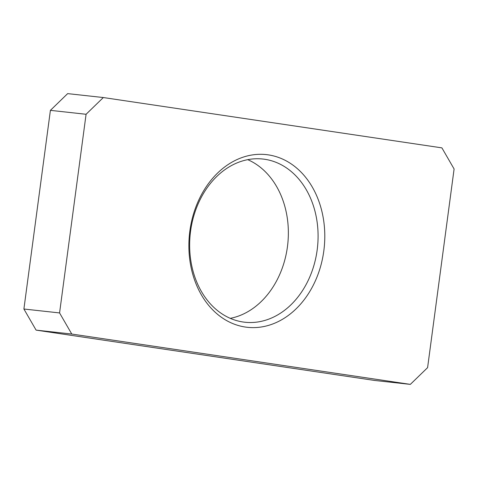 <?xml version="1.0" encoding="UTF-8"?>
<svg xmlns="http://www.w3.org/2000/svg" width="478" height="478" viewBox="0 0 478 478"><rect width="100%" height="100%" fill="white"/><g stroke="black" fill="none" stroke-linecap="round" stroke-linejoin="round"><path stroke-width="0.72" d="M23.9 309.015L50.405 110.352L67.655 93.622L103.326 97.542L441.905 147.875L454.1 168.985L427.595 367.648L410.345 384.378L374.674 380.458L36.095 330.125L23.9 309.015L59.571 312.935L71.772 334.044L410.345 384.378M36.095 330.125L71.772 334.044M50.405 110.352L86.082 114.278L59.571 312.935M86.082 114.278L103.326 97.542M268.325 154.872A86.865 67.697 -83.7 0 1 323.815 250.92A86.865 67.697 -83.7 0 1 245.351 327.048A86.865 67.697 -83.7 0 1 189.856 231.005A86.865 67.697 -83.7 0 1 268.325 154.872M264.716 159.276A82.091 63.974 -83.7 0 1 317.314 248.835A82.091 63.974 -83.7 0 1 244.891 322.232A82.091 63.974 -83.7 0 1 243.009 321.993A82.091 63.974 -83.7 0 1 190.411 232.433A82.091 63.974 -83.7 0 1 262.834 159.037A82.091 63.974 -83.7 0 1 264.716 159.276M247.724 159.658A82.091 63.974 -83.7 0 1 287.732 244.36A82.091 63.974 -83.7 0 1 230.276 318.342"/></g></svg>
